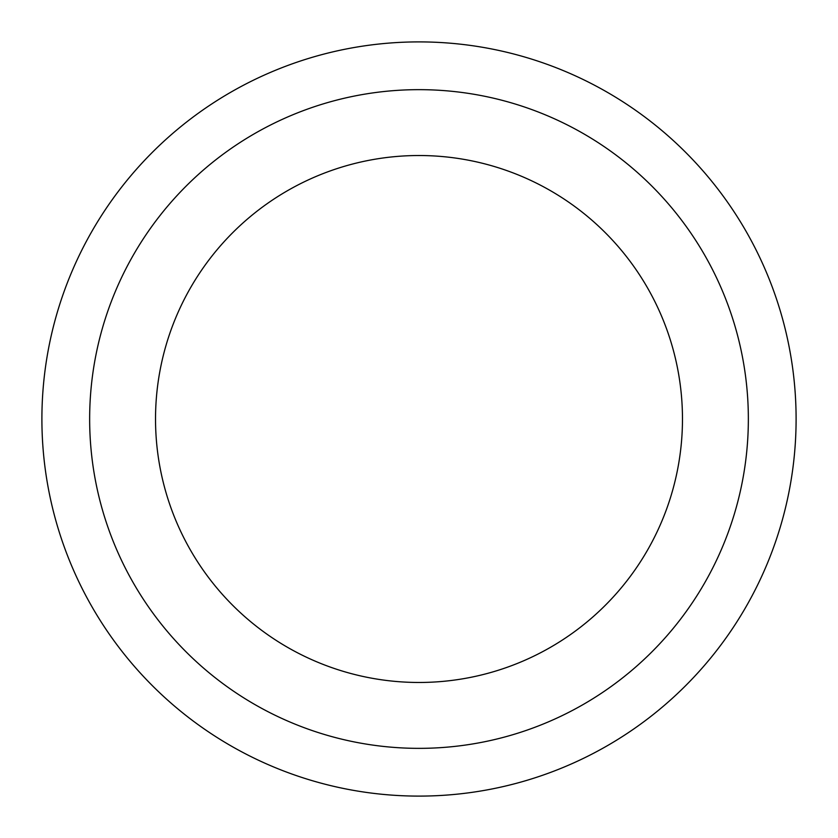 <?xml version="1.0" encoding="UTF-8"?>
<svg xmlns="http://www.w3.org/2000/svg" width="838" height="838" viewBox="0 0 838 838"><rect width="100%" height="100%" fill="white"/><g stroke="black" fill="none" stroke-linecap="round" stroke-linejoin="round"><path stroke-width="1.26" d="M419 41.9A377.1 377.1 0 0 1 745.579 607.55A377.1 377.1 0 0 1 92.421 607.55A377.1 377.1 0 0 1 419 41.9A377.1 377.1 0 0 1 745.579 607.55A377.1 377.1 0 0 1 92.421 607.55A377.1 377.1 0 0 1 419 41.9M419 89.656A329.344 329.344 0 0 1 704.224 583.677A329.344 329.344 0 0 1 133.776 583.677A329.344 329.344 0 0 1 419 89.656M419 155.522A263.478 263.478 0 0 1 647.177 550.734A263.478 263.478 0 0 1 190.823 550.734A263.478 263.478 0 0 1 419 155.522"/></g></svg>
